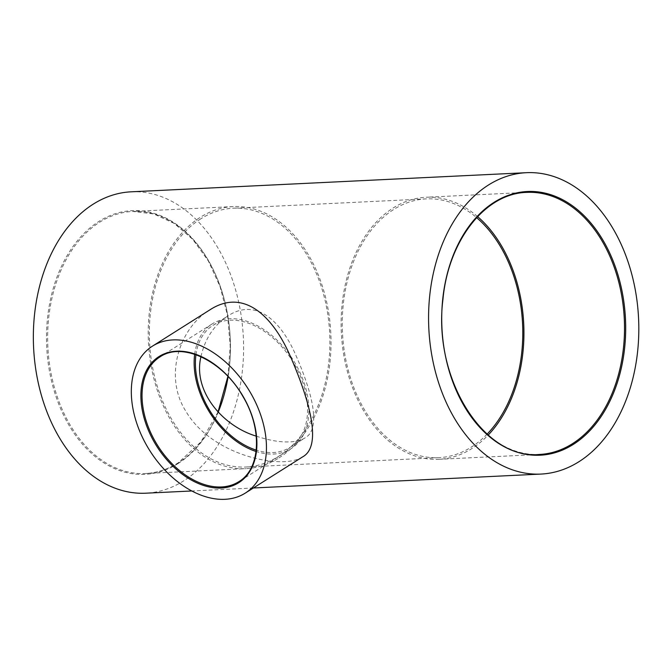 <?xml version="1.0" encoding="UTF-8"?>
<svg xmlns="http://www.w3.org/2000/svg" width="672" height="672" viewBox="0 0 672 672"><rect width="100%" height="100%" fill="white"/><g stroke="black" fill="none" stroke-linecap="round" stroke-linejoin="round"><path stroke-width="0.5" stroke-dasharray="3.36 2.52" d="M278.947 457.909A131.191 91.3 87.2 0 0 328.037 308.834A131.191 91.3 87.2 0 0 233.285 206.573A131.191 91.3 87.2 0 0 148.436 342.023A131.191 91.3 87.2 0 0 245.969 468.644A131.191 91.3 87.2 0 0 278.947 457.909M131.174 191.814A150.872 104.992 -92.8 0 1 240.139 309.414A150.872 104.992 -92.8 0 1 183.691 480.85A150.872 104.992 -92.8 0 1 145.757 493.198M477.607 216.602A131.191 91.3 87.2 0 0 426.191 197.24A131.191 91.3 87.2 0 0 341.342 332.69A131.191 91.3 87.2 0 0 438.875 459.312A131.191 91.3 87.2 0 0 471.853 448.577A131.191 91.3 87.2 0 0 488.183 435.078M194.662 354.27A73.794 49.308 57.7 0 1 212.083 323.988A73.794 49.308 57.7 0 1 293.185 360.041A73.794 49.308 57.7 0 1 290.909 448.762A73.794 49.308 57.7 0 1 273.613 454.045A73.794 49.308 57.7 0 1 256.082 451.492M256.242 436.136C269.077 440.446 280.342 442.361 290.027 441.865C296.226 441.58 301.232 440.261 305.054 437.884C321.46 429.022 312.287 392.599 295.873 355.32C280.98 320.746 255.805 297.57 227.984 315.882C214.007 325.021 204.994 338.629 200.945 356.714M195.955 354.715A72.156 48.208 57.7 0 1 212.957 325.374A72.156 48.208 57.7 0 1 292.253 360.629A72.156 48.208 57.7 0 1 290.035 447.376A72.156 48.208 57.7 0 1 273.126 452.542A72.156 48.208 57.7 0 1 256.242 450.131M200.802 218.812A129.553 90.157 87.2 0 0 152.326 366.03A129.553 90.157 87.2 0 0 245.885 467.006A129.553 90.157 87.2 0 0 329.675 333.253A129.553 90.157 87.2 0 0 233.369 208.211A129.553 90.157 87.2 0 0 200.802 218.812M487.108 434.137A129.553 90.157 -92.8 0 1 438.791 457.674A129.553 90.157 -92.8 0 1 345.232 356.689A129.553 90.157 -92.8 0 1 393.708 209.479A129.553 90.157 -92.8 0 1 426.275 198.878A129.553 90.157 -92.8 0 1 476.633 217.644M302.551 456.926C298.032 459.732 292.034 461.303 284.558 461.647C254.923 462.949 206.338 446.519 185.758 411.079C163.439 375.984 179.752 327.676 209.714 309.968M228.11 376.622A131.191 91.3 87.2 0 0 132.72 211.436A131.191 91.3 87.2 0 0 47.863 346.886A131.191 91.3 87.2 0 0 145.396 473.516A131.191 91.3 87.2 0 0 178.374 462.781A131.191 91.3 87.2 0 0 218.156 412.213M178.038 463.562A132.006 91.871 -92.8 0 1 46.771 327.407A132.006 91.871 -92.8 0 1 190.596 236.552A132.006 91.871 -92.8 0 1 178.038 463.562M438.875 459.312L539.448 454.448A131.191 91.3 -92.8 0 1 441.916 327.827A131.191 91.3 -92.8 0 1 526.764 192.377L426.191 197.24M212.083 323.988L159.995 356.899A73.794 49.308 57.7 0 1 241.088 392.952A73.794 49.308 57.7 0 1 238.82 481.673L290.909 448.762M233.285 206.573L132.72 211.436L153.846 213.956L174.199 223.415L192.688 239.324L208.278 260.828L220.13 286.776L227.573 315.748L230.219 346.181L227.9 376.404M218.005 412.054L200.878 441.958L178.189 462.84C167.782 469.375 156.853 472.937 145.396 473.516L245.969 468.644M290.035 447.376L305.054 437.884M212.957 325.374L227.984 315.882M426.275 198.878L233.369 208.211M438.791 457.674L245.885 467.006M253.378 487.99L191.806 490.972"/><path stroke-width="1.01" d="M191.806 490.972L145.757 493.198A150.872 104.992 -92.8 0 1 33.6 347.584A150.872 104.992 -92.8 0 1 131.174 191.814L526.403 172.687A150.872 104.992 87.2 0 0 428.82 328.457A150.872 104.992 87.2 0 0 540.985 474.071A150.872 104.992 87.2 0 0 578.911 461.731A150.872 104.992 87.2 0 0 635.359 290.287A150.872 104.992 87.2 0 0 526.403 172.687M488.183 435.078A131.191 91.3 87.2 0 0 477.607 216.602M256.082 451.492A73.794 49.308 57.7 0 1 194.662 354.27M172.838 339.914A86.915 58.069 57.7 0 1 255.528 402.31A86.915 58.069 57.7 0 1 245.305 493.088A86.915 58.069 57.7 0 1 224.935 499.313A86.915 58.069 57.7 0 1 142.246 436.909A86.915 58.069 57.7 0 1 152.468 346.13A86.915 58.069 57.7 0 1 172.838 339.914M200.945 356.714C192.612 391.138 222.76 426.107 256.242 436.136M256.242 450.131A72.156 48.208 57.7 0 1 195.955 354.715M476.633 217.644A129.553 90.157 -92.8 0 1 487.108 434.137M152.468 346.13L209.714 309.968C243.65 287.675 273.235 316.025 290.976 357.756C310.531 402.914 321.93 446.527 302.551 456.926L245.305 493.088M218.156 412.213A131.191 91.3 87.2 0 0 228.11 376.622M572.426 443.713A131.191 91.3 -92.8 0 1 539.448 454.448C483.79 460.001 432.718 378.479 442.94 299.452C448.342 240.307 485.36 193.267 526.764 192.377A131.191 91.3 -92.8 0 1 621.508 294.63A131.191 91.3 -92.8 0 1 572.426 443.713M573.258 444.436A132.006 91.871 87.2 0 0 585.824 217.426A132.006 91.871 87.2 0 0 442 308.28A132.006 91.871 87.2 0 0 573.258 444.436M221.525 486.956A73.794 49.308 57.7 0 1 151.309 433.969A73.794 49.308 57.7 0 1 159.995 356.899C182.104 341.494 222.894 360.662 242.869 396.396C262.634 429.038 260.518 469.106 238.82 481.673A73.794 49.308 57.7 0 1 221.525 486.956M221.256 488.032A74.617 49.854 -122.3 0 0 234.058 383.158A74.617 49.854 -122.3 0 0 141.355 387.643A74.617 49.854 -122.3 0 0 221.256 488.032M227.9 376.404L218.005 412.054M540.985 474.071L253.378 487.99"/></g></svg>
